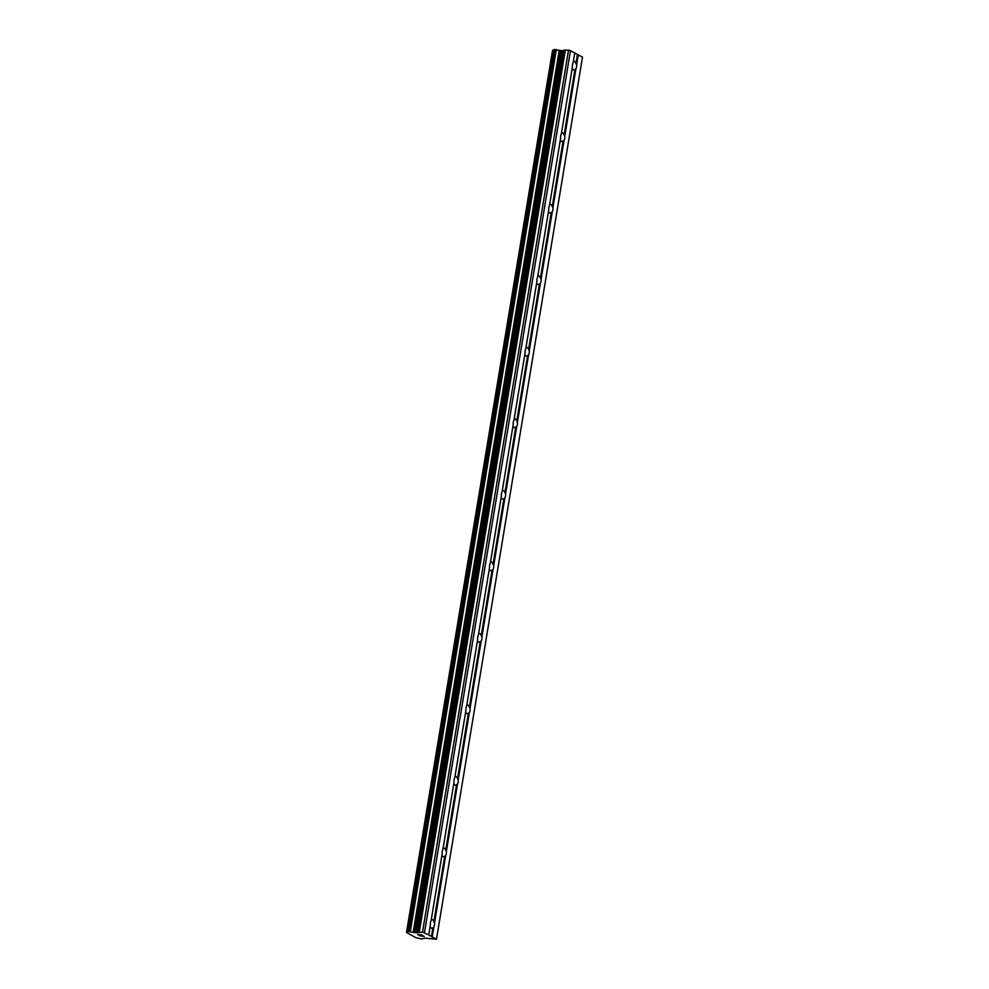 <?xml version="1.0" encoding="UTF-8"?>
<svg xmlns="http://www.w3.org/2000/svg" width="989" height="989" viewBox="0 0 989 989"><rect width="100%" height="100%" fill="white"/><g stroke="black" fill="none" stroke-linecap="round" stroke-linejoin="round"><path stroke-width="1.48" d="M573.299 61.714A4.327 2.139 -87.6 0 1 574.176 61.38A4.327 2.139 -87.6 0 1 575.932 63.593L576.636 64.545A4.327 2.139 -87.6 0 1 576.575 66.856A4.327 2.139 -87.6 0 1 575.919 68.847L574.968 69.428A4.327 2.139 -87.6 0 1 573.818 70.021A4.327 2.139 -87.6 0 1 572.198 68.303M428.732 934.914L436.47 939.216L424.911 938.141L421.635 938.969L415.8 937.659L406.504 932.454L408.272 931.527L416.418 932.825L422.513 932.12L428.732 934.914L430.351 925.148A4.327 2.139 -87.6 0 1 430.425 922.836A4.327 2.139 -87.6 0 1 431.068 920.846L442.194 853.631A4.327 2.139 -87.6 0 1 442.256 851.319A4.327 2.139 -87.6 0 1 442.911 849.328L454.038 782.101A4.327 2.139 -87.6 0 1 454.099 779.789A4.327 2.139 -87.6 0 1 454.742 777.811L465.881 710.584A4.327 2.139 -87.6 0 1 465.943 708.272A4.327 2.139 -87.6 0 1 466.585 706.282L477.712 639.067A4.327 2.139 -87.6 0 1 477.786 636.755A4.327 2.139 -87.6 0 1 478.429 634.765L489.555 567.55A4.327 2.139 -87.6 0 1 489.617 565.238A4.327 2.139 -87.6 0 1 490.272 563.248L501.398 496.021A4.327 2.139 -87.6 0 1 501.46 493.721A4.327 2.139 -87.6 0 1 502.103 491.731L513.229 424.504A4.327 2.139 -87.6 0 1 513.303 422.192A4.327 2.139 -87.6 0 1 513.946 420.214L525.072 352.986A4.327 2.139 -87.6 0 1 525.134 350.675A4.327 2.139 -87.6 0 1 525.789 348.684L536.916 281.469A4.327 2.139 -87.6 0 1 536.978 279.158A4.327 2.139 -87.6 0 1 537.633 277.167L548.759 209.94A4.327 2.139 -87.6 0 1 548.821 207.641A4.327 2.139 -87.6 0 1 549.464 205.65L560.59 138.423A4.327 2.139 -87.6 0 1 560.664 136.111A4.327 2.139 -87.6 0 1 561.307 134.133L572.433 66.906A4.327 2.139 -87.6 0 1 572.495 64.594A4.327 2.139 -87.6 0 1 573.15 62.604L574.77 52.837L568.539 50.031L562.444 50.748L553.976 49.512L408.012 931.551M561.455 133.231A4.327 2.139 -87.6 0 1 562.333 132.897A4.327 2.139 -87.6 0 1 564.101 135.11L564.793 136.062A4.327 2.139 -87.6 0 1 564.731 138.373A4.327 2.139 -87.6 0 1 564.089 140.364L563.124 140.957A4.327 2.139 -87.6 0 1 561.975 141.551A4.327 2.139 -87.6 0 1 560.367 139.82M549.612 204.76A4.327 2.139 -87.6 0 1 550.502 204.426A4.327 2.139 -87.6 0 1 552.258 206.627L552.95 207.591A4.327 2.139 -87.6 0 1 552.888 209.903A4.327 2.139 -87.6 0 1 552.245 211.881L551.293 212.474A4.327 2.139 -87.6 0 1 550.144 213.068A4.327 2.139 -87.6 0 1 548.524 211.337M537.769 276.277A4.327 2.139 -87.6 0 1 538.659 275.943A4.327 2.139 -87.6 0 1 540.414 278.156L541.119 279.108A4.327 2.139 -87.6 0 1 541.045 281.42A4.327 2.139 -87.6 0 1 540.402 283.41L539.45 283.991A4.327 2.139 -87.6 0 1 538.3 284.585A4.327 2.139 -87.6 0 1 536.681 282.866M525.938 347.794A4.327 2.139 -87.6 0 1 526.816 347.46A4.327 2.139 -87.6 0 1 528.571 349.673L529.276 350.625A4.327 2.139 -87.6 0 1 529.214 352.937A4.327 2.139 -87.6 0 1 528.559 354.927L527.607 355.508A4.327 2.139 -87.6 0 1 526.457 356.102A4.327 2.139 -87.6 0 1 524.85 354.383M514.095 419.311A4.327 2.139 -87.6 0 1 514.972 418.977A4.327 2.139 -87.6 0 1 516.74 421.19L517.432 422.142A4.327 2.139 -87.6 0 1 517.371 424.454A4.327 2.139 -87.6 0 1 516.728 426.444L515.764 427.038A4.327 2.139 -87.6 0 1 514.626 427.631A4.327 2.139 -87.6 0 1 513.007 425.9M502.251 490.841A4.327 2.139 -87.6 0 1 503.141 490.507A4.327 2.139 -87.6 0 1 504.897 492.707L505.589 493.672A4.327 2.139 -87.6 0 1 505.527 495.971A4.327 2.139 -87.6 0 1 504.885 497.962L503.933 498.555A4.327 2.139 -87.6 0 1 502.783 499.148A4.327 2.139 -87.6 0 1 501.163 497.418M490.408 562.358A4.327 2.139 -87.6 0 1 491.298 562.024A4.327 2.139 -87.6 0 1 493.054 564.237L493.758 565.189A4.327 2.139 -87.6 0 1 493.684 567.501A4.327 2.139 -87.6 0 1 493.041 569.479L492.089 570.072A4.327 2.139 -87.6 0 1 490.94 570.665A4.327 2.139 -87.6 0 1 489.32 568.947M478.577 633.875A4.327 2.139 -87.6 0 1 479.455 633.541A4.327 2.139 -87.6 0 1 481.21 635.754L481.915 636.706A4.327 2.139 -87.6 0 1 481.853 639.018A4.327 2.139 -87.6 0 1 481.198 641.008L480.246 641.589A4.327 2.139 -87.6 0 1 479.096 642.182A4.327 2.139 -87.6 0 1 477.489 640.464M466.734 705.392A4.327 2.139 -87.6 0 1 467.612 705.058A4.327 2.139 -87.6 0 1 469.379 707.271L470.072 708.223A4.327 2.139 -87.6 0 1 470.01 710.535A4.327 2.139 -87.6 0 1 469.367 712.525L468.403 713.106A4.327 2.139 -87.6 0 1 467.265 713.712A4.327 2.139 -87.6 0 1 465.646 711.981M454.891 776.921A4.327 2.139 -87.6 0 1 455.781 776.588A4.327 2.139 -87.6 0 1 457.536 778.788L458.228 779.752A4.327 2.139 -87.6 0 1 458.167 782.052A4.327 2.139 -87.6 0 1 457.524 784.042L456.572 784.636A4.327 2.139 -87.6 0 1 455.422 785.229A4.327 2.139 -87.6 0 1 453.803 783.498M443.06 848.438A4.327 2.139 -87.6 0 1 443.937 848.105A4.327 2.139 -87.6 0 1 445.693 850.317L446.398 851.269A4.327 2.139 -87.6 0 1 446.323 853.581A4.327 2.139 -87.6 0 1 445.68 855.559L444.729 856.153A4.327 2.139 -87.6 0 1 443.579 856.746A4.327 2.139 -87.6 0 1 441.959 855.028M431.216 919.955A4.327 2.139 -87.6 0 1 432.094 919.622A4.327 2.139 -87.6 0 1 433.85 921.835L434.554 922.786A4.327 2.139 -87.6 0 1 434.492 925.098A4.327 2.139 -87.6 0 1 433.837 927.089L432.885 927.67A4.327 2.139 -87.6 0 1 431.736 928.263A4.327 2.139 -87.6 0 1 430.128 926.545M419.299 935.606L422.105 936.249M421.537 935.94L424.244 936.41M422.835 935.755L423.873 936.323M419.423 935.186L417.927 934.63M417.655 934.605L421.833 935.198M420.708 934.58L422.377 935.371L418.162 934.593L422.352 935.359M436.47 939.216L582.496 57.139L574.72 53.085M553.889 50.019L552.542 50.414M424.491 932.553L570.517 50.476M433.85 921.835L444.729 856.153M434.554 922.786L445.68 855.559M445.693 850.317L456.572 784.636M446.398 851.269L457.524 784.042M457.536 778.788L468.403 713.106M458.228 779.752L469.367 712.525M469.379 707.271L480.246 641.589M470.072 708.223L481.198 641.008M481.21 635.754L492.089 570.072M481.915 636.706L493.041 569.479M493.054 564.237L503.933 498.555M493.758 565.189L504.885 497.962M504.897 492.707L515.764 427.038M505.589 493.672L516.728 426.444M516.74 421.19L527.607 355.508M517.432 422.142L528.559 354.927M528.571 349.673L539.45 283.991M529.276 350.625L540.402 283.41M540.414 278.156L551.293 212.474M541.119 279.108L552.245 211.881M552.258 206.627L563.124 140.957M552.95 207.591L564.089 140.364M564.101 135.11L574.968 69.428M564.793 136.062L575.919 68.847M575.932 63.593L577.428 54.593M576.636 64.545L578.256 54.778M431.402 936.67L432.885 927.67M422.513 932.12L568.539 50.031M413.6 932.491L559.638 50.402M413.167 932.404L559.193 50.315M432.23 936.855L433.837 927.089M419.324 931.984L565.349 49.907M418.149 932.108L564.175 50.031M416.999 932.763L563.038 50.674M416.418 932.825L562.444 50.748M415.269 932.775L561.295 50.699M414.329 932.652L560.367 50.575M410.274 931.749L556.3 49.673M409.483 931.576L555.509 49.499M408.272 931.527L554.297 49.45M407.184 932.157L553.21 50.068M406.961 932.182L552.987 50.105M406.528 932.429L552.554 50.352L406.504 932.454M407.95 931.589L553.976 49.512"/></g></svg>

